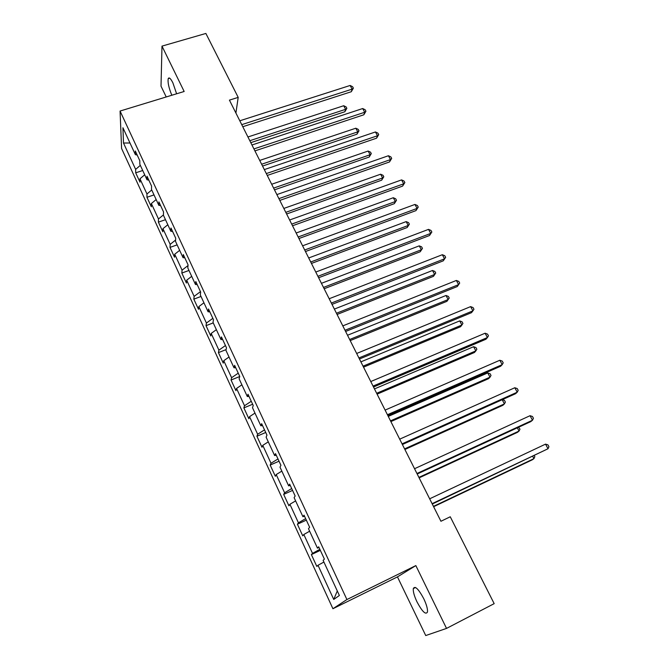<?xml version="1.0" encoding="UTF-8"?>
<svg xmlns="http://www.w3.org/2000/svg" width="669" height="669" viewBox="0 0 669 669"><rect width="100%" height="100%" fill="white"/><g stroke="black" fill="none" stroke-linecap="round" stroke-linejoin="round"><path stroke-width="1" d="M423.736 598.655C418.434 588.845 414.956 585.492 413.308 588.586C412.999 591.538 414.228 595.97 416.996 601.883C422.256 611.709 425.752 615.087 427.474 612.01C427.775 609.049 426.529 604.592 423.736 598.655M176.608 93.794L172.878 82.814C170.637 78.432 169.09 77.027 168.237 78.582C167.576 82.254 168.772 87.806 171.824 95.249M446.532 628.408L415.842 565.589L397.461 576.887L425.735 635.55L446.532 628.408L494.174 603.647L450.254 516.777L440.938 521.268L229.425 100.124L238.197 97.381L205.876 33.45L161.99 46.119L161.012 86.159L166.221 96.963M397.461 576.887L332.919 608.723L121.591 148.518L120.069 111.046L346.91 599.541L332.919 608.723M123.497 143.024L135.64 169.382L135.698 172.811L140.005 182.177L139.972 178.799L146.963 193.977L146.954 197.28L151.336 206.788L151.37 203.535L158.478 218.964L158.394 222.133L162.843 231.8L162.952 228.681L170.169 244.352L170.018 247.388L174.534 257.214L174.718 254.228L182.06 270.151L181.826 273.052L186.417 283.037L186.676 280.194L194.135 296.384L193.826 299.143L198.501 309.287L198.835 306.586L206.42 323.043L206.027 325.652L210.777 335.972L211.195 333.421L218.905 350.155L218.429 352.613L223.262 363.1L223.764 360.7L231.608 377.717L231.048 380.017L235.948 390.679L236.542 388.446L244.519 405.749L243.867 407.889L248.86 418.727L249.545 416.662L257.649 434.265L256.913 436.23L261.989 447.26L262.766 445.362L271.012 463.274L270.176 465.064L275.344 476.278L276.213 474.564L284.609 492.785L283.673 494.391L288.924 505.806L289.903 504.275L298.441 522.815L297.404 524.228L302.748 535.852L303.826 534.506L312.523 553.38L311.378 554.601L316.822 566.426L318.001 565.28L333.739 599.449L339.384 595.485L323.119 560.346L324.398 559.117L318.687 546.799L317.457 548.112L308.484 528.711L309.638 527.272L304.035 515.18L302.923 516.702L294.109 497.652L295.154 496.005L289.652 484.13L288.648 485.853L279.993 467.146L280.93 465.298L275.528 453.632L274.625 455.556L266.12 437.175L266.956 435.134L261.646 423.678L260.851 425.785L252.497 407.73L253.233 405.514L248.015 394.258L247.321 396.541L239.109 378.796L239.745 376.404L234.618 365.341L234.016 367.808L225.946 350.364L226.49 347.796L221.456 336.933L220.946 339.559L213.018 322.416L213.47 319.69L208.519 309.003L208.101 311.796L200.307 294.945L200.667 292.052L195.8 281.557L195.473 284.501L187.805 267.935L188.081 264.891L183.298 254.563L183.047 257.665L175.512 241.375L175.704 238.181L171.005 228.029L170.838 231.273L163.42 215.251L163.537 211.914L158.913 201.929L158.829 205.316L151.529 189.553L151.57 186.082L147.021 176.265L147.013 179.785L139.829 164.273L139.796 160.677L135.322 151.01L135.381 154.664L122.929 127.746L123.497 143.024L129.987 143.007M319.038 547.56L317.457 548.112M312.523 553.38L319.849 549.308M303.826 534.506L309.638 531.203M304.529 516.234L302.923 516.702M298.441 522.815L305.649 518.651M289.903 504.275L295.614 500.897M290.271 485.468L288.648 485.853M284.609 492.785L291.692 488.537M276.213 474.564L281.833 471.118M276.272 455.246L274.625 455.556M271.012 463.274L277.986 458.942M262.766 445.362L268.286 441.858M262.516 425.551L260.851 425.785M257.649 434.265L264.506 429.858M249.545 416.662L254.981 413.091M249.002 396.383L247.321 396.541M244.519 405.749L251.268 401.266M236.542 388.446L241.894 384.817M235.722 367.716L234.016 367.808M231.608 377.717L238.239 373.16M223.764 360.7L229.032 357.02M222.668 339.534L220.946 339.559M218.905 350.155L225.445 345.53M211.195 333.421L216.38 329.683M209.832 311.838L208.101 311.796M206.42 323.043L212.851 318.352M198.835 306.586L203.936 302.798M197.221 284.609L195.473 284.501M194.135 296.384L200.466 291.625M186.676 280.194L191.702 276.356M184.811 257.833L183.047 257.665M182.06 270.151L188.022 265.543M174.718 254.228L179.66 250.34M172.61 231.499L170.838 231.273M170.169 244.352L175.596 240.046M162.952 228.681L167.819 224.751M160.61 205.6L158.829 205.316M158.478 218.964L163.437 214.916M151.37 203.535L156.161 199.563M148.811 180.12L147.013 179.785M146.963 193.977L151.729 189.988M139.972 178.799L144.696 174.785M137.195 155.057L135.381 154.664M135.64 169.382L140.331 165.352M415.842 565.589L346.91 599.541M120.069 111.046L184.159 91.486L161.99 46.119M235.906 113.036L238.197 97.381M333.739 599.449L337.285 590.953M318.001 565.28L323.905 562.044M135.698 172.811L142.723 170.52M146.954 197.28L154.012 194.913M158.394 222.133L165.477 219.7M170.018 247.388L177.134 244.879M181.826 273.052L188.976 270.46M193.826 299.143L201.009 296.467M206.027 325.652L213.235 322.901M218.429 352.613L226.114 349.594M231.048 380.017L239.711 376.522M243.867 407.889L252.648 404.252M256.913 436.23L265.727 432.483M270.176 465.064L279.032 461.2M283.673 494.391L292.562 490.41M297.404 524.228L306.335 520.131M311.378 554.601L320.342 550.37M242.78 126.717L351.284 91.737L352.12 89.144L241.743 124.643M350.121 85.473L352.571 86.686L353.366 88.149L352.12 89.144L350.121 85.473L239.803 120.788M353.366 88.149L351.284 91.737M250.783 142.648L344.844 111.748L345.63 109.323L343.699 105.735L247.94 136.978M249.813 140.716L345.63 109.323L346.851 108.311L344.844 111.748M343.699 105.735L346.082 106.881L346.851 108.311M254.922 150.893L363.827 114.784L364.714 112.267L253.927 148.911M362.682 108.537L365.132 109.724L365.943 111.213L364.714 112.267L362.682 108.537L251.962 144.997M365.943 111.213L363.827 114.784M267.257 175.445L376.555 138.19L377.508 135.748L266.312 173.572M375.443 131.96L377.893 133.114L378.721 134.628L377.508 135.748L375.443 131.96L264.314 169.592M378.721 134.628L376.555 138.19M262.541 166.063L356.945 134.218L357.781 131.86L355.816 128.222L259.714 160.435M261.621 164.231L357.781 131.86L358.985 130.79L356.945 134.218M355.816 128.222L358.199 129.343L358.985 130.79M274.491 189.845L369.221 157.023L370.108 154.74L368.126 151.043L271.681 184.251M273.613 188.106L370.108 154.74L371.295 153.611L369.221 157.023M368.126 151.043L370.501 152.139L371.295 153.611M279.793 200.407L389.492 161.957L390.504 159.59L278.898 198.634M388.405 155.743L390.847 156.872L391.691 158.402L390.504 159.59L388.405 155.743L276.866 194.587M391.691 158.402L389.492 161.957M292.529 225.762L402.621 186.091L403.7 183.808L291.692 224.098M401.567 179.902L404.009 180.998L404.862 182.562L403.7 183.808L401.567 179.902L289.627 219.992M404.862 182.562L402.621 186.091M305.474 251.536L415.959 210.61L417.105 208.41L304.696 249.989M414.939 204.446L417.381 205.508L418.242 207.097L417.105 208.41L414.939 204.446L302.597 245.807M418.242 207.097L415.959 210.61M286.616 213.996L381.681 180.17L382.626 177.962L380.611 174.216L283.823 208.444M285.788 212.349L382.626 177.962L383.797 176.775L381.681 180.17M380.611 174.216L382.986 175.278L383.797 176.775M298.934 238.524L394.334 203.669L395.337 201.536L393.288 197.731L296.166 233.004M298.157 236.977L395.337 201.536L396.483 200.282L394.334 203.669M393.288 197.731L395.663 198.768L396.483 200.282M311.445 263.435L407.178 227.527L408.241 225.47L406.158 221.615L308.702 257.966M310.725 261.997L408.241 225.47L409.369 224.157L407.178 227.527M406.158 221.615L408.533 222.618L409.369 224.157M324.164 288.749L420.216 251.753L421.345 249.78L419.229 245.858L321.429 283.322M323.495 287.419L421.345 249.78L422.448 248.4L420.216 251.753M419.229 245.858L421.604 246.836L422.448 248.4M337.076 314.463L433.462 276.347L434.649 274.466L432.509 270.485L334.375 309.078M336.465 313.243L434.649 274.466L435.736 273.019L433.462 276.347M432.509 270.485L434.875 271.43L435.736 273.019M350.205 340.596L446.909 301.334L448.171 299.536L445.989 295.497L347.52 335.261M349.644 339.492L448.171 299.536L449.225 298.023L448.355 296.409L445.989 295.497M363.543 367.156L460.573 326.715L461.903 325.009L459.687 320.903L360.884 361.862M363.041 366.169L461.903 325.009L462.931 323.42L462.045 321.781L459.687 320.903M377.099 394.15L474.455 352.488L475.851 350.882L473.593 346.709L374.464 388.915M376.664 393.288L475.851 350.882L476.855 349.218L475.96 347.554L473.593 346.709M390.88 421.587L488.554 378.687L490.017 377.174L487.734 372.934L388.279 416.402M390.512 420.851L490.017 377.174L491.004 375.434L490.093 373.737L487.734 372.934M404.887 449.484L502.887 405.297L504.426 403.892L502.176 399.719M404.586 448.882L504.426 403.892L505.379 402.069L504.451 400.355L502.319 399.652M419.137 477.85L517.446 432.35L519.06 431.045L517.321 427.826M418.903 477.39L519.06 431.045L519.989 429.147L518.575 427.248M433.629 506.701L532.248 459.837L533.937 458.65L532.733 456.409M433.462 506.383L533.937 458.65L534.84 456.659L534.297 455.664M318.628 277.744L429.515 235.513L430.719 233.414L317.909 276.305M428.52 229.375L430.961 230.412L431.839 232.018L430.719 233.414L428.52 229.375L315.776 272.057M431.839 232.018L429.515 235.513M332.008 304.378L443.279 260.826L444.559 258.811L331.347 303.057M442.326 254.713L444.76 255.709L445.654 257.348L444.559 258.811L442.326 254.713L329.181 298.742M445.654 257.348L443.279 260.826M345.614 331.464L457.278 286.541L458.625 284.618L345.012 330.269M456.35 280.453L458.783 281.423L459.687 283.087L458.625 284.618L456.35 280.453L342.812 325.878M359.445 359.002L471.494 312.674L472.916 310.851L358.91 357.94M470.608 306.619L473.033 307.556L473.953 309.245L472.916 310.851L470.608 306.619L356.669 353.475M373.519 387.017L485.945 339.242L487.442 337.519L373.051 386.088M485.1 333.221L487.525 334.115L488.462 335.83L487.442 337.519L485.1 333.221L370.768 381.547M387.828 415.516L500.646 366.244L502.21 364.63L387.426 414.721M499.827 360.257L502.252 361.109L503.197 362.857L502.21 364.63L499.827 360.257L385.11 410.097M402.387 444.509L515.582 393.707L517.229 392.193L402.061 443.856M514.804 387.744L517.221 388.564L518.191 390.336L517.229 392.193L514.804 387.744L399.702 439.148M417.205 474.003L530.768 421.621L532.507 420.224L416.954 473.501M530.04 415.7L532.449 416.478L533.427 418.284L532.507 420.224L530.04 415.7L414.546 468.718M432.283 504.025L548.036 448.74L432.107 503.673M545.528 444.132L547.928 444.868L548.931 446.7L548.036 448.74L545.528 444.132L429.657 498.806M415.524 587.482L413.308 588.586M169.658 78.156L168.237 78.582"/></g></svg>
